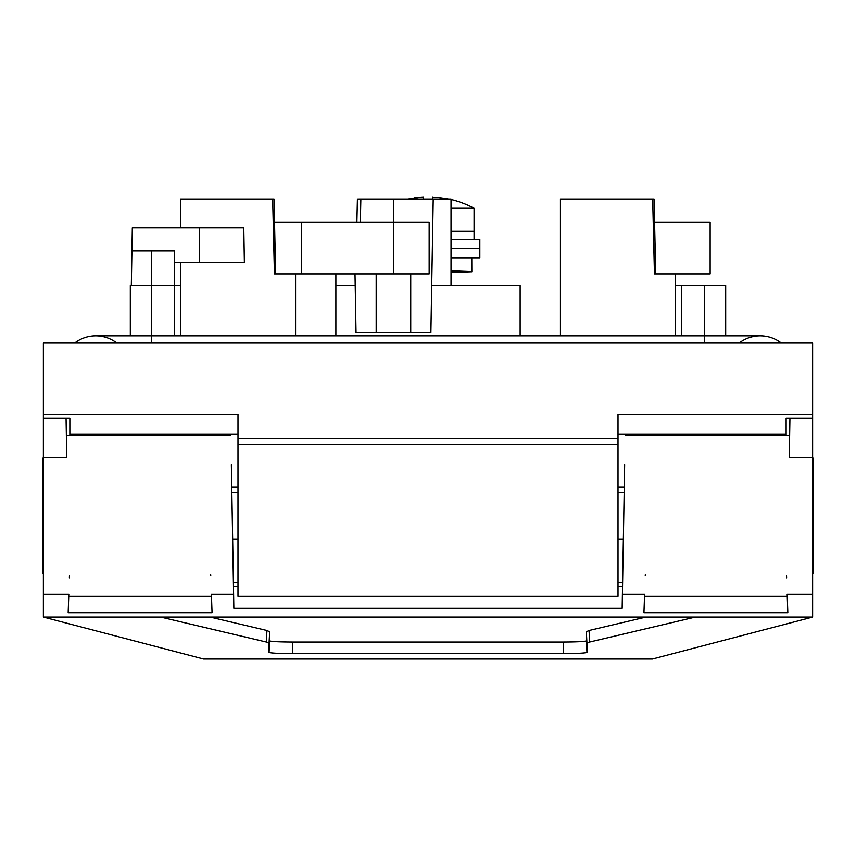 <?xml version="1.0" encoding="UTF-8"?>
<svg xmlns="http://www.w3.org/2000/svg" width="856" height="856" viewBox="0 0 856 856"><rect width="100%" height="100%" fill="white"/><g stroke="black" fill="none" stroke-linecap="round" stroke-linejoin="round"><path stroke-width="1.28" d="M130.315 335.798L130.315 285.433L174.656 285.433L174.656 335.798M180.413 285.433L174.656 285.433L174.656 250.883L131.931 250.883L131.321 285.433M180.413 335.798L180.413 262.396M180.413 227.846L180.413 199.063L272.657 199.063L274.434 273.909L295.566 273.909L295.566 335.798M131.931 250.883L132.327 227.846L199.416 227.846L199.416 262.396L244.377 262.396L243.778 227.846L199.416 227.846M618.011 444.788L237.989 444.788L237.989 596.354L618.011 596.354L618.011 414.358L812.622 414.358L812.622 617.08L652.411 659.024L203.589 659.024L43.378 617.08L43.378 457.457L66.747 457.457L66.062 418.252M237.989 444.788L237.989 414.358L43.378 414.358L43.378 343.01L812.622 343.01L812.622 414.358M43.378 414.358L43.378 457.457M335.873 335.798L335.873 285.433L355.208 285.433L356.032 332.642L430.878 332.642L431.702 285.433L520.127 285.433L520.127 335.798M681.344 335.798L681.344 285.433L725.685 285.433L725.685 335.798M174.656 262.396L199.416 262.396M275.621 273.909L274.038 199.063L272.657 199.063M276.445 273.909L301.323 273.909L301.323 222.089L429.156 222.089L429.156 273.909L355.005 273.909L355.208 285.433M812.622 418.252L786.14 418.252L786.14 435.137M43.378 418.252L69.86 418.252L69.86 435.137M335.873 285.433L335.873 273.909L355.005 273.909M431.702 285.433L433.211 199.063L451.026 199.063L451.026 285.433M681.344 285.433L675.587 285.433M675.587 335.798L675.587 273.909L654.444 273.909L652.679 199.063L560.434 199.063L560.434 335.798M618.011 486.957L624.27 486.957L618.011 486.957M231.73 486.957L237.989 486.957M393.45 273.909L393.45 199.063L358.782 199.063M393.45 199.063L433.211 199.063M656.456 273.909L655.717 273.909L654.048 199.063L652.679 199.063M335.873 273.909L301.323 273.909M654.583 222.089L710.138 222.089L710.138 273.909L655.717 273.909M274.562 222.089L301.323 222.089M151.619 250.883L151.619 335.798L95.776 335.798A34.55 34.55 0 0 1 116.887 343.01A34.55 34.55 0 0 0 74.654 343.01A34.55 34.55 0 0 1 95.776 335.798A34.55 34.55 0 0 0 74.654 343.01M739.113 343.01A34.55 34.55 0 0 1 781.346 343.01A34.55 34.55 0 0 0 760.224 335.798A34.55 34.55 0 0 1 781.346 343.01M812.622 458.163L813.2 458.163L813.2 573.317L812.622 573.317M43.378 573.317L42.8 573.317L42.8 458.163L43.378 458.163M43.378 594.289L68.812 594.289L68.17 612.703L212.053 612.703L211.411 594.289L233.602 594.289L233.849 608.306L231.345 464.68M232.34 521.7L233.164 568.823M624.655 464.68L622.398 594.289L644.589 594.289L643.947 612.703L787.83 612.703L787.188 594.289L812.622 594.289M622.152 608.306L622.398 594.289L622.152 608.306L233.849 608.306M269.051 652.368L269.661 640.834C271.02 641.572 278.703 641.968 292.688 642.043L563.312 642.043C577.297 641.968 584.98 641.572 586.339 640.834L586.948 652.368C585.547 653.117 577.672 653.535 563.312 653.61L292.688 653.61C278.339 653.535 270.453 653.117 269.051 652.368L269.051 643.327L266.344 642.032L160.65 617.08L812.622 617.08M645.253 575.542L645.285 574.654M786.536 575.542L786.621 577.928M589.656 642.032L586.948 643.327L586.339 631.803L589.067 630.498L589.656 642.032L695.35 617.08M586.339 640.834L586.339 631.803M586.948 652.368L586.948 643.327M269.661 640.834L269.661 631.803L269.051 643.327M269.661 631.803L266.933 630.498L266.344 642.032M625.169 435.137L789.639 435.137L789.253 457.457L789.938 418.252M589.067 630.498L645.884 617.08M266.933 630.498L210.116 617.08M789.639 435.137L789.628 435.79M210.747 575.542L210.715 574.654M69.464 575.542L69.379 577.928M43.378 617.08L160.65 617.08M618.011 582.529L622.601 582.529M233.463 586.371L237.989 586.371M618.011 586.371L622.537 586.371M233.399 582.529L237.989 582.529M451.026 284.941L451.604 285.433L451.604 271.609L471.763 271.609L451.026 270.828M471.763 257.795L471.827 271.801M471.763 271.759L451.026 272.497M451.026 239.37L479.82 239.37L479.82 257.795L451.026 257.795M479.82 248.582L451.026 248.582L479.82 248.582M451.026 208.276L474.064 208.276L474.064 239.37M474.064 231.302L451.026 231.302L474.064 231.302M432.601 197.362L436.432 197.233L449.454 199.245M433.093 196.998L432.601 199.245M406.547 199.245L423.399 196.976L423.399 199.245M414.079 197.864L416.583 197.533M418.98 197.287L423.399 196.976L423.399 198.292M437.32 197.308L448.598 199.063M432.601 196.976L432.601 198.292M618.011 438.582L237.989 438.582M151.619 343.01L151.619 335.798L704.381 335.798L704.381 285.433M618.011 434.334L786.14 434.334M237.989 434.334L69.86 434.334M360.858 199.063L360.333 222.089M760.224 335.798L704.381 335.798L704.381 343.01M563.312 642.043L563.312 653.61M292.688 642.043L292.688 653.61M789.253 457.457L812.622 457.457M356.877 222.089L357.412 199.063M376.18 332.642L376.18 273.909M410.73 332.642L410.73 273.909M618.011 492.425L624.174 492.425M618.011 539.066L623.361 539.066M237.989 492.425L231.826 492.425M237.989 539.066L232.639 539.066M644.525 596.354L787.263 596.354M68.737 596.354L211.475 596.354M66.361 435.137L230.831 435.137M474.064 208.276A97.884 97.884 0 0 0 451.026 199.501"/></g></svg>
